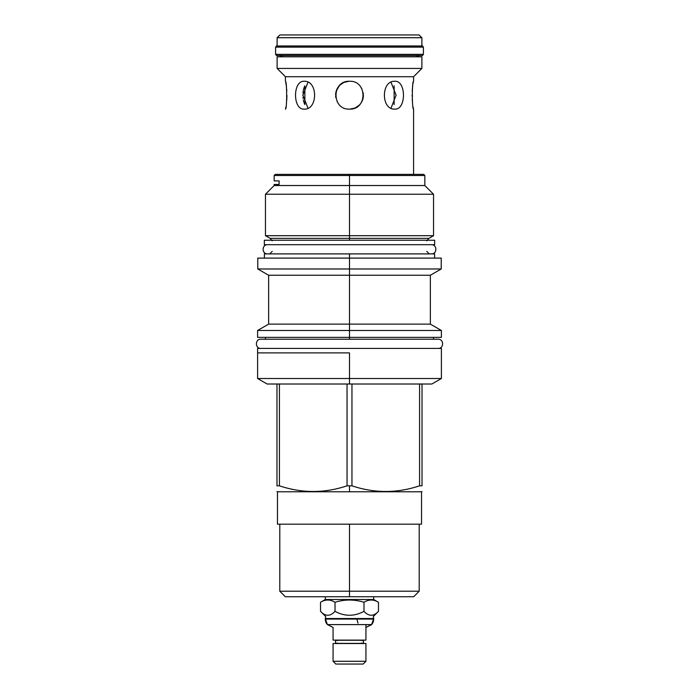 <?xml version="1.0" encoding="UTF-8"?>
<svg xmlns="http://www.w3.org/2000/svg" width="699" height="699" viewBox="0 0 699 699"><rect width="100%" height="100%" fill="white"/><g stroke="black" fill="none" stroke-linecap="round" stroke-linejoin="round"><path stroke-width="1.05" d="M279.88 34.95L277.11 37.72L277.11 45.977L277.11 37.72L421.89 37.72L419.12 34.95L279.88 34.95L419.12 34.95L421.89 37.72L277.11 37.72L279.88 34.95L277.11 37.72L277.11 45.977L276.489 45.977L422.511 45.977L423.411 47.13L423.411 54.365L422.511 55.527L423.411 54.365L422.511 55.527L276.489 55.527L420.553 55.527M287.595 56.82L277.11 56.82L277.11 68.423L421.89 68.423L393.257 68.423L421.89 68.423L421.89 56.82L421.89 68.423L421.89 56.82L421.89 68.423L413.59 76.724L421.89 68.423L277.11 68.423L277.11 56.82L411.405 56.82M305.743 68.423L277.11 68.423L277.11 56.82L277.11 68.423L285.41 76.724L413.59 76.724L421.89 68.423L413.59 76.724L413.59 81.276L413.59 76.724L285.41 76.724L302.02 76.724L285.41 76.724L277.11 68.423L305.743 68.423M277.11 56.82L421.89 56.82M391.029 108.135L396.106 95.204L391.029 82.264L396.106 95.204L391.029 108.135M348.941 109.114L350.059 109.114M350.094 109.114L354.952 108.013M355.616 107.707L359.129 105.261M359.601 104.789L360.457 103.793M360.946 103.129L362.895 98.996L363.428 95.326M363.375 94.024L363.227 92.862M361.794 88.668L361.462 88.065M361.06 87.445L360.535 86.702M350.059 81.285L348.941 81.285M348.906 81.285L344.048 82.386M343.384 82.692L339.871 85.147M339.399 85.61L336.105 91.403M336.097 91.42L335.572 95.073M335.625 96.375L335.773 97.537M337.206 101.739L337.538 102.334M337.94 102.954L338.465 103.697M307.971 82.264L302.894 95.204L307.971 108.135L302.894 95.204L307.971 82.264M304.869 104.588L304.869 85.811L304.869 104.588M304.519 103.863L303.951 102.386L304.519 103.863M303.716 101.6L303.541 100.944L303.716 101.6M303.506 100.787L303.331 99.966L303.506 100.787M303.069 98.262L302.982 97.397L303.069 98.262M302.894 95.641L302.894 94.767L302.894 95.641M302.982 93.011L303.174 91.324L302.982 93.011M303.331 90.433L303.497 89.647L303.331 90.433M303.584 89.289L303.716 88.799L303.584 89.289M303.951 88.013L304.205 87.305L303.951 88.013M304.257 87.165L304.519 86.536L304.257 87.165M285.41 81.276C287.071 80.429 287.071 109.97 285.41 109.123L285.41 109.123C287.071 109.97 287.071 80.429 285.41 81.276L285.41 76.724L277.11 68.423L285.41 76.724L285.41 81.276M285.69 107.803L285.821 107.096M286.398 103.496L286.476 102.849M286.756 100.009L286.852 98.646M286.905 97.467L286.94 95.466L286.905 97.467M286.8 90.94L286.581 88.485L286.8 90.94M286.476 87.576L286.302 86.248L286.476 87.576M286.005 84.343L285.874 83.592M285.742 82.893L285.9 83.723M413.31 82.613L413.161 83.373M412.76 85.82L412.585 87.034L412.76 85.82M412.471 87.995L412.34 89.236L412.471 87.995M412.235 90.424L412.2 90.94L412.235 90.424M412.061 95.457L412.061 96.112M412.209 99.52L412.235 99.966M412.419 101.975L412.515 102.779M413.179 107.113L413.345 107.969M413.59 174.374L413.59 109.123C411.929 109.97 411.929 80.429 413.59 81.276L413.59 76.724L413.59 81.276C411.929 80.429 411.929 109.97 413.59 109.123L413.59 174.374L415.023 174.374M394.821 81.276C406.346 80.429 406.346 109.97 394.821 109.123C380.938 109.97 380.938 80.429 394.821 81.276C406.346 80.429 406.346 109.97 394.821 109.123C380.938 109.97 380.938 80.429 394.821 81.276M350.024 81.285L349.5 81.276C367.464 80.429 367.464 109.97 349.5 109.123L349.928 109.114M355.503 107.76L359.207 105.182M359.819 104.553L360.396 103.863M361.348 102.517L361.864 101.617M361.951 101.434L362.379 100.499M362.624 99.843L362.851 99.144M362.886 99.048L363.183 97.799M363.27 97.266L363.419 95.405M363.349 93.745L363.244 92.976M361.864 88.79L361.488 88.109M360.946 87.27L360.57 86.755M348.976 109.114L349.5 109.123C331.536 109.97 331.536 80.429 349.5 81.276L349.072 81.285M343.497 82.639L339.793 85.217M339.181 85.846L338.604 86.536M338.543 86.606L338.054 87.27M337.661 87.864L337.136 88.79M337.049 88.974L336.621 89.9M336.376 90.555L336.149 91.254M336.123 91.333L335.861 92.417M335.73 93.133L335.581 94.994M335.651 96.654L335.756 97.423M337.136 101.617L337.512 102.29M338.054 103.129L338.43 103.644M304.179 81.276C318.062 80.429 318.062 109.97 304.179 109.123C292.654 109.97 292.654 80.429 304.179 81.276C318.062 80.429 318.062 109.97 304.179 109.123C292.654 109.97 292.654 80.429 304.179 81.276M394.131 104.588L394.131 85.811L394.131 104.588M285.41 174.374L423.716 174.374L424.835 175.493L349.5 175.493L424.835 175.493L424.835 185.532L349.5 185.532L349.5 175.493L349.5 194.235L349.5 185.532L424.835 185.532L433.537 194.235L349.5 194.235L349.5 235.694L349.5 194.235L433.537 194.235L433.537 235.694L349.5 235.694L349.5 238.368L270.102 238.368L265.463 235.694L433.537 235.694L428.898 238.368L349.5 238.368L349.5 235.694L265.463 235.694L265.463 194.235L349.5 194.235L265.463 194.235L274.165 185.532L349.5 185.532L274.165 185.532L274.165 184.457L279.111 184.457C272.558 184.457 272.558 184.457 279.111 184.457L279.111 180.892L274.165 180.892L274.165 175.493L349.5 175.493L349.5 174.374L349.5 175.493L274.165 175.493L275.284 174.374L349.5 174.374M434.612 258.097L349.5 258.097L349.5 253.903L434.612 253.903L434.612 258.097M413.721 253.903L285.279 253.903M433.537 339.233L260.867 339.233C254.934 338.954 254.934 348.714 260.867 348.425C254.934 348.714 254.934 338.954 260.867 339.233L438.133 339.233L433.537 339.233L433.537 337.364L349.5 337.364L349.5 339.233L349.5 324.126L430.366 324.126L441.392 330.487L349.5 330.487L349.5 275.249L430.366 275.249L430.366 324.126L349.5 324.126L349.5 258.097L441.218 258.097L441.218 268.984L430.366 275.249L349.5 275.249L349.5 268.984L441.218 268.984L349.5 268.984L349.5 253.903L264.388 253.903L264.388 258.097M265.463 339.233L260.867 339.233L265.463 339.233L265.463 337.364L349.5 337.364L349.5 330.487L441.392 330.487L441.392 337.364L257.608 337.364L257.608 330.487L349.5 330.487L257.608 330.487L268.634 324.126L349.5 324.126L268.634 324.126L268.634 275.249L349.5 275.249L268.634 275.249L257.782 268.984L349.5 268.984L257.782 268.984L257.782 258.097L349.5 258.097M422.021 384.013L422.021 485.814L419.575 485.814L419.575 384.013L422.021 384.013C435.049 384.013 435.049 384.013 422.021 384.013L422.021 485.814C422.021 493.363 422.021 493.363 422.021 485.814C422.021 493.363 422.021 493.363 422.021 485.814L419.575 485.814C397.032 493.363 374.489 493.363 351.955 485.814L349.5 485.814L349.5 491.781L421.532 491.781L421.532 524.18L277.468 524.18L279.792 524.18L277.468 524.18L277.468 491.781L349.5 491.781L349.5 485.814L347.045 485.814C324.511 493.363 301.968 493.363 279.425 485.814L276.979 485.814C276.979 493.363 276.979 493.363 276.979 485.814C276.979 493.363 276.979 493.363 276.979 485.814L279.425 485.814C301.968 493.363 324.511 493.363 347.045 485.814L351.955 485.814C374.489 493.363 397.032 493.363 419.575 485.814L419.575 384.013L349.5 384.013L349.5 352.89L257.608 352.89L349.5 352.89L349.5 378.509L441.392 378.509L349.5 378.509L349.5 384.013L279.425 384.013L279.425 485.814L279.425 384.013L267.132 384.013L257.608 378.509L349.5 378.509L257.608 378.509L257.608 348.425L441.392 348.425L441.392 378.509L431.868 384.013L351.955 384.013L351.955 485.814L351.955 384.013L347.045 384.013L347.045 485.814L347.045 384.013L276.979 384.013L276.979 485.814L276.979 384.013M257.608 348.425L257.608 352.89L257.608 348.425L441.392 348.425M279.111 180.892C272.558 180.892 272.558 180.892 279.111 180.892L279.111 184.457M426.801 240.84L428.898 238.368L270.102 238.368L272.199 240.84M349.5 238.368L349.5 240.246L349.5 238.368M277.468 491.781L277.468 524.18L277.468 491.781L421.532 491.781L421.532 524.18L277.468 524.18L277.468 491.781L276.979 491.493M373.685 596.745L373.685 599.515L325.315 599.515L325.315 596.745L325.315 599.515L320.535 602.267L320.535 611.345C325.367 616.553 330.19 616.553 335.022 611.345C344.677 616.553 354.323 616.553 363.978 611.345C354.323 616.553 344.677 616.553 335.022 611.345C330.19 616.553 325.367 616.553 320.535 611.345L320.535 602.267C325.367 599.296 330.19 599.296 335.022 602.267L335.022 611.345L335.022 602.267C344.677 599.296 354.323 599.296 363.978 602.267L363.978 611.345C368.81 616.553 373.633 616.553 378.465 611.345L373.292 616.518L378.465 611.345C373.633 616.553 368.81 616.553 363.978 611.345L363.978 602.267C354.323 599.296 344.677 599.296 335.022 602.267C330.19 599.296 325.367 599.296 320.535 602.267L325.315 599.515L373.685 599.515L378.465 602.267C373.633 599.296 368.81 599.296 363.978 602.267C368.81 599.296 373.633 599.296 378.465 602.267L378.465 611.345L378.465 602.267L373.685 599.515L373.685 596.745L412.48 596.745L285.323 596.745L279.792 591.214L279.792 524.18M349.5 596.745L349.5 591.214L419.208 591.214L413.677 596.745L349.5 596.745L349.5 591.214L419.208 591.214L419.208 524.18L421.532 524.18L421.532 491.781L422.021 491.493M419.208 524.18L421.532 524.18L421.532 491.781M349.5 591.214L349.5 524.18L349.5 591.214L279.792 591.214L349.5 591.214M335.843 664.05L363.157 664.05L365.927 661.28L365.927 643.517L365.927 661.28L333.074 661.28L365.927 661.28L363.157 664.05L335.843 664.05L333.074 661.28L333.074 643.517L333.074 661.28L335.843 664.05M333.074 643.517L365.927 643.517L333.074 643.517M333.074 640.127L365.927 640.127L365.927 624.6L365.927 640.127L333.074 640.127L333.074 627.431L333.074 640.127M371.606 624.6L327.394 624.6A8.388 8.388 0 0 1 325.315 619.061L325.315 618.528L325.315 619.061L373.685 619.061L373.685 618.528L325.315 618.528L373.685 618.528L373.292 616.518L373.685 619.061L325.315 619.061A8.388 8.388 0 0 0 327.394 624.6L371.606 624.6A8.388 8.388 0 0 0 373.685 619.061A8.388 8.388 0 0 1 371.606 624.6M325.804 616.605L320.535 611.345L325.804 616.605M336.787 640.267A1.564 1.381 90 0 0 336.787 643.386L362.213 643.386A1.564 1.381 -90 0 0 362.213 640.267L336.787 640.267M361.348 643.036A1.564 1.381 -90 0 0 363.218 640.756A1.564 1.381 -90 0 0 361.348 640.607M337.652 640.607A1.564 1.381 90 0 0 335.782 642.888A1.564 1.381 90 0 0 337.652 643.036M283.043 56.82L279.845 55.527L283.043 56.82L415.957 56.82L419.155 55.527L415.957 56.82M419.12 34.95L421.89 37.72L421.89 45.977L421.89 37.72L421.89 45.977L422.511 45.977L276.489 45.977L275.589 47.13L276.489 45.977L275.589 47.13L423.411 47.13L423.411 54.365L423.411 47.13L422.511 45.977L423.411 47.13L423.411 54.365L422.511 55.527M276.489 45.977L275.589 47.13L275.589 54.365L275.589 47.13L275.589 54.365L423.411 54.365L275.589 54.365L276.489 55.527L278.447 55.527M276.489 55.527L275.589 54.365L278.447 54.365L275.589 54.365L276.489 55.527L275.589 54.365L275.589 47.13L423.411 47.13L420.553 47.13L423.411 47.13L422.511 45.977M420.553 54.365L423.411 54.365L420.553 54.365M267.603 244.711C261.671 244.423 261.671 254.191 267.603 253.903C261.671 254.191 261.671 244.423 267.603 244.711M431.397 244.711C437.329 244.423 437.329 254.191 431.397 253.903C437.329 254.191 437.329 244.423 431.397 244.711M434.656 240.246L264.344 240.246L264.344 244.711L434.656 244.711L434.656 240.246L434.656 244.711L264.344 244.711L264.344 240.246L434.656 240.246L434.656 244.711L434.656 240.246L427.692 240.246M264.344 240.246L264.344 244.711L264.344 240.246M438.133 339.233C444.066 338.954 444.066 348.714 438.133 348.425C444.066 348.714 444.066 338.954 438.133 339.233M349.5 109.123C331.536 109.97 331.536 80.429 349.5 81.276C367.464 80.429 367.464 109.97 349.5 109.123M285.69 107.786L285.821 107.104M286.765 99.974L286.843 98.681M272.199 251.404L269.7 253.903M426.801 251.404L429.3 253.903M325.708 616.518L325.332 618.51L327.368 624.574L333.074 627.431L327.368 624.574L325.332 618.528L325.708 616.518M373.685 619.061L371.449 624.775L365.927 627.431L371.632 624.574L373.668 618.528M357.984 623.167L356.909 619.061M277.11 37.72L277.11 45.977M421.89 37.72L421.89 45.977"/></g></svg>
